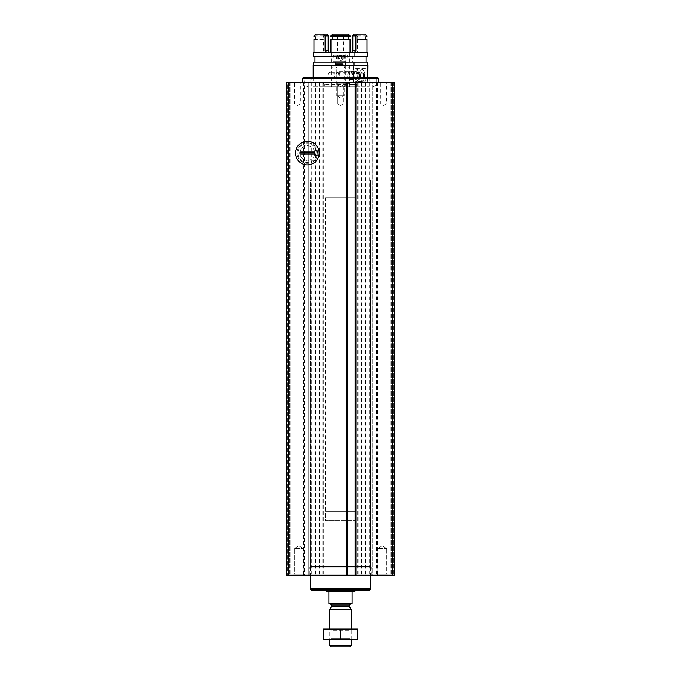 <?xml version="1.0" encoding="UTF-8"?>
<svg xmlns="http://www.w3.org/2000/svg" width="681" height="681" viewBox="0 0 681 681"><rect width="100%" height="100%" fill="white"/><g stroke="black" fill="none" stroke-linecap="round" stroke-linejoin="round"><path stroke-width="0.51" stroke-dasharray="3.4 2.55" d="M304.484 82.273L362.905 82.273L362.011 82.273L362.011 575.241L286.718 575.241L290.847 575.241L286.718 575.241L286.718 82.273L309.131 82.273L308.229 82.273L308.229 575.241L308.229 82.273L304.484 82.273L304.484 575.241M301.062 82.273L293.894 82.273L301.062 82.273L300.381 82.954L294.575 82.954L300.381 82.954L300.381 103.784L294.575 103.784L300.381 103.784L297.478 105.461L294.575 103.784L294.575 82.954L293.894 82.273M387.106 82.273L379.938 82.273L387.106 82.273L386.425 82.954L380.619 82.954L386.425 82.954L386.425 103.784L380.619 103.784L386.425 103.784L383.522 105.461L380.619 103.784L380.619 82.954L379.938 82.273M336.916 82.273L344.084 82.273L336.916 82.273L344.084 82.273L336.916 82.273L337.597 82.954L343.403 82.954L337.597 82.954L343.403 82.954L337.597 82.954L336.916 82.273M378.142 82.273L302.858 82.273L378.142 82.273M392.486 82.273L372.771 82.273L372.771 575.241L377.861 575.241L356.921 575.241L362.011 575.241L362.011 82.273L377.861 82.273L372.771 82.273L372.771 575.241L371.869 575.241L371.869 82.273L372.771 82.273L371.869 82.273L371.869 575.241L394.282 575.241L390.153 575.241L394.282 575.241L391.413 575.241L394.282 575.241L394.282 82.273L393.644 82.273L394.282 82.273L393.831 82.273L394.282 82.273L394.282 575.241L394.282 82.273L394.282 575.241L394.282 82.273L392.486 82.273L392.486 575.241M287.169 82.273L289.042 82.273L287.169 82.273L287.169 575.241L287.169 82.273M289.042 82.273L290.847 82.273L289.042 82.273L289.042 575.241L289.042 82.273M287.356 82.273L288.957 82.273L287.356 82.273L287.356 575.241L287.356 82.273M288.957 82.273L289.587 82.273L288.957 82.273L288.957 575.241L288.957 82.273M355.388 82.273L355.686 575.241L355.397 82.273M392.043 82.273L393.644 82.273L391.413 82.273L392.043 82.273L392.043 575.241L392.043 82.273M391.958 82.273L393.831 82.273L390.153 82.273L391.958 82.273L391.958 575.241L391.958 82.273M309.31 575.241L371.69 575.241L309.31 575.241L309.31 567.179L371.69 567.179L309.31 567.179M293.443 575.241L304.203 575.241L293.443 575.241L304.203 575.241L293.443 575.241L294.413 574.27L303.232 574.27L294.413 574.27L294.413 548.358L303.232 548.358L294.413 548.358L303.232 548.358L294.413 548.358L294.413 574.27L303.232 574.27L294.413 574.27L293.443 575.241M376.797 575.241L387.557 575.241L376.797 575.241L387.557 575.241L376.797 575.241L377.768 574.27L386.587 574.27L377.768 574.27L377.768 548.358L386.587 548.358L377.768 548.358L386.587 548.358L377.768 548.358L377.768 574.27L386.587 574.27L377.768 574.27L376.797 575.241M346.825 82.273L347.123 575.241M318.989 575.241L318.095 575.241L318.989 575.241L318.989 82.273L318.989 575.241M286.718 82.273L286.718 575.241L286.718 82.273M390.153 82.273L390.153 575.241L390.153 82.273M391.413 82.273L391.413 575.241L391.413 82.273M289.587 82.273L289.587 575.241L289.587 82.273M290.847 82.273L290.847 575.241L290.847 82.273M309.131 82.273L309.131 575.241L309.131 82.273M318.095 82.273L318.095 575.241L318.095 82.273M362.905 82.273L362.905 575.241L362.905 82.273M307.335 142.823A10.258 10.258 0 0 1 316.222 158.213A10.258 10.258 0 0 1 298.448 158.213A10.258 10.258 0 0 1 307.335 142.823A10.258 10.258 0 0 1 316.222 158.213A10.258 10.258 0 0 1 298.448 158.213A10.258 10.258 0 0 1 307.335 142.823M378.142 78.511L302.858 78.511M377.955 77.787L303.045 77.787M311.821 77.787L369.179 77.787L311.821 77.787L311.821 86.751L369.179 86.751L311.821 86.751M343.19 77.787L337.81 77.787L343.19 77.787L337.81 77.787L343.19 77.787L343.19 84.963L337.81 84.963L343.19 84.963L337.81 84.963L337.81 77.787L337.81 84.963L343.19 84.963L343.19 77.787M310.025 77.787L304.645 77.787L310.025 77.787L310.025 84.963L304.645 84.963L310.025 84.963L307.335 86.513L304.645 84.963L304.645 77.787M376.355 77.787L370.975 77.787L376.355 77.787L376.355 84.963L370.975 84.963L376.355 84.963L373.665 86.513L370.975 84.963L370.975 77.787M331.536 86.751L349.464 86.751L331.536 86.751L331.536 67.93L349.464 67.93L331.536 67.93L332.43 67.036L348.57 67.036L332.43 67.036M336.022 67.036L344.978 67.036L336.022 67.036L336.797 67.811L344.203 67.811L336.797 67.811L336.797 95.715L344.203 95.715L336.797 95.715L340.5 97.86L344.203 95.715L344.203 67.811L344.978 67.036M340.5 86.513L337.81 84.963L340.5 86.513L343.19 84.963L340.5 86.513M337.597 103.784L343.403 103.784L337.597 103.784L337.597 82.954L337.597 103.784L343.403 103.784L337.597 103.784L340.5 105.461L337.597 103.784M382.177 545.813L386.587 548.358L382.177 545.813L377.768 548.358L382.177 545.813M298.823 545.813L303.232 548.358L298.823 545.813L294.413 548.358L298.823 545.813M310.383 567.179L370.617 567.179L310.383 567.179L310.383 179.971L370.617 179.971L310.383 179.971L370.617 179.971L310.383 179.971L310.383 566.124L370.617 566.124L310.383 566.124L310.519 566.728L370.481 566.728L310.519 566.728L310.519 575.241M332.975 197.899L348.025 197.899L332.975 197.899L332.975 179.971L348.025 179.971L332.975 179.971L348.025 179.971L332.975 179.971L332.975 511.61L348.025 511.61L332.975 511.61M325.441 197.899L355.559 197.899L325.441 197.899L325.441 520.573L355.559 520.573L325.441 520.573L355.559 520.573L325.441 520.573L325.441 511.61L355.559 511.61L325.441 511.61M328.846 603.57L352.154 603.57L328.846 603.928L328.846 591.559L326.156 591.559M330.464 603.928L350.536 603.928L330.464 603.928M352.154 603.57L352.154 591.559L354.844 591.559M349.881 646.95L331.119 646.95M351.26 645.571L329.74 645.571M351.26 609.665L329.74 609.665M323.56 629.023L351.26 629.023L329.74 629.023L330.957 630.24L350.043 630.24L330.957 630.24L330.957 638.565L350.043 638.565L330.957 638.565L329.74 639.782L351.26 639.782L329.74 639.782L329.74 629.023L357.44 629.023M325.441 590.478L355.559 590.478L325.441 590.478M369.408 590.478L311.592 590.478M370.302 589.584L310.698 589.584M310.698 588.69L370.302 588.69L310.698 588.69M370.481 588.69L310.519 588.69M357.534 629.755L323.466 629.755L323.466 639.05L357.534 639.05L357.534 629.755M340.5 629.755L340.5 639.05M323.56 639.782L357.44 639.782M299.989 153.08A7.346 7.346 0 0 0 311.013 159.448A7.346 7.346 0 0 0 311.013 146.713A7.346 7.346 0 0 0 299.989 153.08A7.346 7.346 0 0 0 311.013 159.448A7.346 7.346 0 0 0 311.013 146.713A7.346 7.346 0 0 0 299.989 153.08M297.929 153.08A9.415 9.415 0 0 0 312.043 161.235A9.415 9.415 0 0 0 312.043 144.934A9.415 9.415 0 0 0 297.929 153.08A9.415 9.415 0 0 0 312.043 161.235A9.415 9.415 0 0 0 312.043 144.934A9.415 9.415 0 0 0 297.929 153.08M295.545 153.08A11.79 11.79 0 0 0 313.234 163.295A11.79 11.79 0 0 0 313.234 142.865A11.79 11.79 0 0 0 295.545 153.08M299.989 154.153L299.989 152.008M314.69 154.153L314.69 152.008M335.052 75.285C334.482 73.335 333.179 72.365 331.145 72.373C326.991 71.794 326.974 78.749 331.145 78.187C333.179 78.196 334.482 77.225 335.052 75.285M350.23 82.81L349.327 84.606L356.631 84.606L358.427 82.81L350.23 82.81L354.937 82.81L354.937 65.24L367.834 65.24M313.166 65.24L353.388 65.24L353.388 82.81L322.573 82.81L358.427 82.81M354.937 82.81L353.388 82.81M367.834 69.913L367.425 68.645C366.157 68.645 364.888 70.858 363.611 75.285C364.888 79.711 366.165 81.916 367.425 81.916L367.723 77.787M367.408 52.692L345.735 52.692L345.735 61.656L343.701 61.656L343.701 65.24L335.571 65.24L342.151 65.24L342.151 61.656L344.186 61.656L344.186 52.692L353.167 52.692L352.486 62.107L353.167 62.107L353.388 65.24M343.701 61.656L342.151 61.656M343.701 65.24L342.151 65.24M345.735 65.24L345.735 85.857L331.536 85.857L344.186 85.857L344.186 65.24M345.735 85.857L346.186 86.751L330.643 86.751L344.637 86.751L344.186 85.857M349.327 84.606L349.327 86.751L356.631 86.751L324.369 86.751L344.637 86.751M349.327 86.751L346.186 86.751M356.631 86.751L356.631 84.606L324.369 84.606L347.778 84.606L347.778 86.751M347.778 84.606L348.672 82.81M354.937 65.24L353.167 65.24M354.724 65.24L354.724 62.107L367.408 62.107M313.592 62.107L353.167 62.107M354.724 62.107L352.486 62.107M354.043 62.107L354.043 56.812L366.046 56.812L314.954 56.812L352.486 56.812M354.043 56.812L367.408 56.812M313.592 56.812L353.167 56.812M313.592 52.692L353.167 52.692M354.724 52.692L354.724 56.812M345.735 52.692L344.186 52.692M326.812 52.692L313.95 52.692L326.812 52.692M367.05 52.692L351.532 52.692L367.05 52.692M343.156 52.692L330.906 52.692L350.094 52.692L343.156 52.692L343.573 50.905L337.427 50.905L337.844 52.692M345.735 61.656L344.186 61.656M357.976 75.285A4.035 2.017 90 0 0 355.959 71.25A4.035 2.017 90 0 0 353.941 75.285A4.035 2.017 90 0 0 355.959 79.311A4.035 2.017 90 0 0 357.976 75.285M348.042 75.285A4.035 2.017 -90 0 1 350.06 71.25A4.035 2.017 -90 0 1 352.077 75.285A4.035 2.017 -90 0 1 350.06 79.311A4.035 2.017 -90 0 1 348.042 75.285M337.427 35.846L336.823 34.05L344.177 34.05L343.573 35.846L337.427 35.846L337.427 50.905M343.573 35.846L343.573 50.905M367.05 35.846L357.457 35.846L357.142 34.05L365.093 34.05M357.457 35.846L357.457 36.74L367.05 36.74M350.094 39.609L330.906 39.609M350.094 36.74L330.906 36.74M357.457 36.74L365.68 36.74M357.261 36.74L357.261 39.609L365.68 39.609M357.261 39.609L367.05 39.609M357.457 39.609L357.457 52.692M344.177 34.05L348.451 34.05M332.549 34.05L336.823 34.05M315.907 34.05L326.982 34.05M323.858 34.05L323.543 36.74L313.95 36.74M313.95 35.846L323.543 35.846M315.32 36.74L323.739 36.74L323.739 39.609L315.32 39.609M313.95 39.609L323.543 39.609L323.543 52.692M354.018 34.05L357.142 34.05M349.957 75.285A2.903 1.456 90 0 0 348.51 72.373A2.903 1.456 90 0 0 347.055 75.285A2.903 1.456 90 0 0 348.51 78.187A2.903 1.456 90 0 0 349.957 75.285M359.279 75.285A6.631 3.32 90 0 0 355.959 68.645A6.631 3.32 90 0 0 352.647 75.285A6.631 3.32 90 0 0 355.959 81.916A6.631 3.32 90 0 0 359.279 75.285M339.47 58.847L342.883 58.847L338.082 58.728L339.47 58.847L339.47 55.416L342.517 55.11L338.483 55.11L339.47 55.416L339.47 58.847M342.883 55.416L344.535 55.11L342.883 55.416L342.832 59.034L343.914 58.847L342.883 58.847L342.883 55.416M338.116 55.416L336.465 55.11L338.116 55.416L338.168 59.034L337.086 58.847L338.116 58.847L338.116 55.416M338.483 58.54L338.082 55.306L338.082 58.728M342.517 55.11L338.483 55.11L342.517 55.11M336.465 55.11L338.483 55.11L336.465 55.11L336.465 58.54L340.5 60.864L344.535 58.54L344.535 55.11M342.517 63.767L336.457 63.767L342.517 63.767M342.739 64.525L336.022 64.525L342.739 64.525M342.739 83.167L336.022 83.167L342.739 83.167M342.696 61.656L336.099 61.656L342.696 61.656M344.305 61.656L332.881 61.656L344.305 61.656M343.675 55.11L334.15 55.11L343.675 55.11M363.518 76.834L362.173 78.383L360.828 76.834L361.27 72.748A3.107 1.549 -90 0 1 362.173 72.177L363.518 73.727L363.518 76.834A3.107 1.549 -90 0 1 362.173 78.383A3.107 1.549 -90 0 1 361.27 77.813A3.107 1.549 -90 0 1 360.828 76.834A3.107 1.549 -90 0 1 360.828 73.727L362.173 72.177A3.107 1.549 -90 0 1 363.518 73.727A3.107 1.549 -90 0 1 363.518 76.834L360.411 76.834L360.411 73.727L359.066 72.177L357.721 73.727L357.721 76.834L358.393 77.608A2.69 1.345 -90 0 1 357.721 75.285A2.69 1.345 -90 0 1 358.393 72.952A2.69 1.345 -90 0 1 359.738 72.952A2.69 1.345 -90 0 1 360.411 75.285A2.69 1.345 -90 0 1 359.738 77.608L360.411 76.834M361.27 77.813L360.828 76.834L357.721 76.834M357.721 73.727L360.828 73.727A3.107 1.549 -90 0 1 361.27 72.748M362.173 69.726A5.559 2.775 -90 0 1 363.773 70.739A5.559 2.775 -90 0 1 363.773 79.822A5.559 2.775 -90 0 1 359.525 76.962A5.559 2.775 -90 0 1 362.173 69.726M361.551 69.002A6.274 3.141 -90 0 1 363.356 70.16A6.274 3.141 -90 0 1 363.356 80.401A6.274 3.141 -90 0 1 361.551 81.558A6.274 3.141 -90 0 1 358.41 75.285A6.274 3.141 -90 0 1 361.551 69.002L356.112 69.002A6.274 3.141 -90 0 1 359.253 75.285A6.274 3.141 -90 0 1 356.112 81.558A6.274 3.141 -90 0 1 354.307 80.401A6.274 3.141 -90 0 1 354.307 70.16A6.274 3.141 -90 0 1 356.112 69.002M355.959 69.19A6.095 3.047 -90 0 1 358.861 77.123A6.095 3.047 -90 0 1 354.197 80.256A6.095 3.047 -90 0 1 354.197 70.305A6.095 3.047 -90 0 1 355.959 69.19M355.959 71.607A3.677 1.839 -90 0 1 357.797 75.37A3.677 1.839 -90 0 1 355.874 78.953A3.677 1.839 -90 0 1 354.12 75.285A3.677 1.839 -90 0 1 355.874 71.607A3.677 1.839 -90 0 1 355.959 71.607M355.031 71.692A3.584 1.796 -90 0 1 356.818 75.285A3.584 1.796 -90 0 1 355.031 78.868A3.584 1.796 -90 0 1 354.946 78.86A3.584 1.796 -90 0 1 353.235 75.285A3.584 1.796 -90 0 1 354.946 71.701A3.584 1.796 -90 0 1 355.031 71.692L337.997 71.692A3.584 1.796 -90 0 1 339.793 75.285A3.584 1.796 -90 0 1 337.997 78.868A3.584 1.796 -90 0 1 336.959 78.204A3.584 1.796 -90 0 1 336.959 72.356A3.584 1.796 -90 0 1 337.997 71.692M337.333 72.467A2.818 1.405 -90 0 1 338.67 76.136A2.818 1.405 -90 0 1 336.516 77.583A2.818 1.405 -90 0 1 336.516 72.978A2.818 1.405 -90 0 1 337.333 72.467M359.738 77.608A2.69 1.345 -90 0 1 359.066 77.966A2.69 1.345 -90 0 1 358.393 77.608L359.066 78.383L359.738 77.608M359.066 78.383L362.173 78.383M360.411 73.727L363.518 73.727M359.066 72.177L362.173 72.177M288.514 82.273L288.514 575.241M393.831 82.273L393.831 575.241L393.831 82.273M393.644 82.273L393.644 575.241L393.644 82.273M303.539 82.273L303.539 575.241M311.719 82.273L311.719 575.241M307.914 82.273L307.914 575.241M315.507 82.273L315.507 575.241M319.312 82.273L319.312 575.241M323.688 82.273L323.688 575.241M322.734 82.273L322.734 575.241M376.516 82.273L376.516 575.241M377.461 82.273L377.461 575.241M373.086 82.273L373.086 575.241M369.281 82.273L369.281 575.241M365.493 82.273L365.493 575.241M361.688 82.273L361.688 575.241M357.312 82.273L357.312 575.241M358.266 82.273L358.266 575.241M354.844 591.202L326.156 591.202M349.608 606.805L331.392 606.805M349.464 606.269L331.536 606.269M349.464 605L331.536 605M310.451 566.422L370.549 566.422L310.451 566.422M341.53 58.847L341.53 55.416L341.53 58.847M343.914 58.847L343.914 55.416L343.914 58.847M337.086 58.847L337.086 55.416L337.086 58.847M342.517 62.014L336.457 62.014L342.517 62.014M344.05 55.808L333.392 55.808L344.05 55.808M346.816 82.273L346.816 575.241M303.139 82.273L303.139 575.241M324.079 82.273L324.079 575.241M377.861 82.273L377.861 575.241M356.921 82.273L356.921 575.241M369.179 86.751L369.179 77.787M349.464 86.751L349.464 67.93L348.57 67.036M340.5 105.461L343.403 103.784L343.403 82.954L344.084 82.273L343.403 82.954L343.403 103.784L340.5 105.461M386.587 574.27L387.557 575.241L386.587 574.27L386.587 548.358L386.587 574.27M303.232 574.27L304.203 575.241L303.232 574.27L303.232 548.358L303.232 574.27M371.69 575.241L371.69 567.179M370.617 567.179L370.617 179.971L370.481 575.241M355.559 197.899L355.559 511.61M348.025 511.61L348.025 197.899M351.26 639.782L351.26 629.023L350.043 630.24L350.043 638.565L351.26 639.782M313.166 77.787L313.166 82.81M367.834 80.647L367.834 82.81M335.571 61.656L335.571 65.24M345.429 61.656L345.429 65.24M331.536 65.24L331.536 85.857L330.643 86.751M349.464 65.24L349.464 85.857L350.357 86.751M322.573 82.81L324.369 84.606L324.369 86.751M331.536 52.692L331.536 61.656M349.464 52.692L349.464 61.656M350.06 79.311L355.959 79.311M350.06 71.25L355.959 71.25M331.145 78.187L348.51 78.187M331.145 72.373L348.51 72.373M355.959 81.916L367.425 81.916M355.959 68.645L367.425 68.645M342.918 58.728L342.918 55.306L342.918 58.728M342.824 59.034L342.824 55.604L342.824 59.034M338.176 59.034L338.176 55.604L338.176 59.034M336.099 61.656L336.022 83.167M344.901 61.656L344.978 83.167M334.15 55.11L333.392 55.808L332.881 61.656M346.85 55.11L347.608 55.808L348.119 61.656M363.773 70.739L363.356 70.16M363.773 79.822L363.356 80.401M361.551 81.558L356.112 81.558M354.946 78.86L355.874 78.953M354.946 71.701L355.874 71.607M355.031 78.868L337.997 78.868M336.516 77.583L336.959 78.204M336.516 72.978L336.959 72.356"/><path stroke-width="1.02" d="M347.361 82.273L347.123 575.241L347.123 82.273L286.718 82.273L286.718 575.241L394.282 575.241L394.282 82.273L355.388 82.273L355.397 575.241L355.388 82.273L347.361 82.273L347.361 575.241M307.335 141.29A11.79 11.79 0 0 1 317.55 158.979A11.79 11.79 0 0 1 297.12 158.979A11.79 11.79 0 0 1 307.335 141.29M302.858 82.273L302.858 78.511L378.142 78.511L378.142 82.273M302.858 78.511L303.045 77.787L377.955 77.787L378.142 78.511M352.154 603.57L328.846 603.57L352.154 603.928L352.154 591.559L354.844 591.559L355.559 590.478M328.846 603.57L328.846 591.559L326.156 591.202L354.844 591.202M351.26 645.571L329.74 645.571L331.119 646.95L349.881 646.95L351.26 645.571L351.26 639.782M329.74 629.023L329.74 609.665L351.26 609.665L351.26 629.023M329.74 645.571L329.74 639.782M330.464 603.928L331.536 605L331.536 606.269L329.74 609.665M325.441 590.478L326.156 591.202M370.302 589.584L310.698 589.584L311.592 590.478L369.408 590.478L370.302 588.69M310.698 589.584L310.698 588.69M310.519 575.241L310.519 588.69L370.481 588.69L370.481 575.241M357.534 629.048L323.466 629.048M357.534 629.755L357.534 639.05L323.466 639.05L323.466 629.755L357.534 629.755M340.5 629.755L340.5 639.05M357.534 639.757L323.466 639.757M314.69 152.008L314.69 154.153L299.989 154.153L299.989 152.008L314.69 152.008M295.545 153.08A11.79 11.79 0 0 0 313.234 163.295A11.79 11.79 0 0 0 313.234 142.865A11.79 11.79 0 0 0 295.545 153.08M314.69 153.923L299.989 153.923M314.69 152.238L299.989 152.238M367.723 77.787L367.834 65.24L313.166 65.24L313.166 77.787M367.408 65.24L367.408 62.107L313.592 62.107L313.592 65.24M367.408 56.812L313.592 56.812L313.592 52.692L367.408 52.692L367.408 56.812M351.532 52.692L352.843 50.905L355.908 50.905L354.188 52.692M352.843 35.846L355.908 35.846L357.695 34.05L354.018 34.05L352.843 35.846L352.843 50.905M355.908 35.846L355.908 50.905M357.695 34.05L365.093 34.05L367.05 35.846L367.05 36.74L365.68 36.74L365.68 39.609L367.05 39.609L367.05 52.692M350.094 35.846L330.906 35.846L330.906 36.74L350.094 36.74L350.094 35.846L348.451 34.05L332.549 34.05L330.906 35.846M348.919 36.74L348.919 39.609M332.081 36.74L332.081 39.609M330.906 52.692L330.906 39.609L350.094 39.609L350.094 52.692M326.812 52.692L325.092 50.905L328.157 50.905L329.468 52.692M325.092 35.846L328.157 35.846L326.982 34.05L323.305 34.05L325.092 35.846L325.092 50.905M328.157 35.846L328.157 50.905M323.305 34.05L315.907 34.05L313.95 35.846L313.95 36.74L315.32 36.74L315.32 39.609L313.95 39.609L313.95 52.692M288.514 82.273L288.514 575.241M346.578 82.273L346.578 575.241M355.933 82.273L355.933 575.241M392.486 82.273L392.486 575.241M355.15 82.273L355.15 575.241M331.392 606.805L349.608 606.805L351.26 609.665M331.536 606.269L349.464 606.269L349.608 606.805M331.536 605L349.464 605L350.536 603.928M349.464 606.269L349.464 605M314.954 56.812L314.954 62.107M366.046 56.812L366.046 62.107"/></g></svg>
